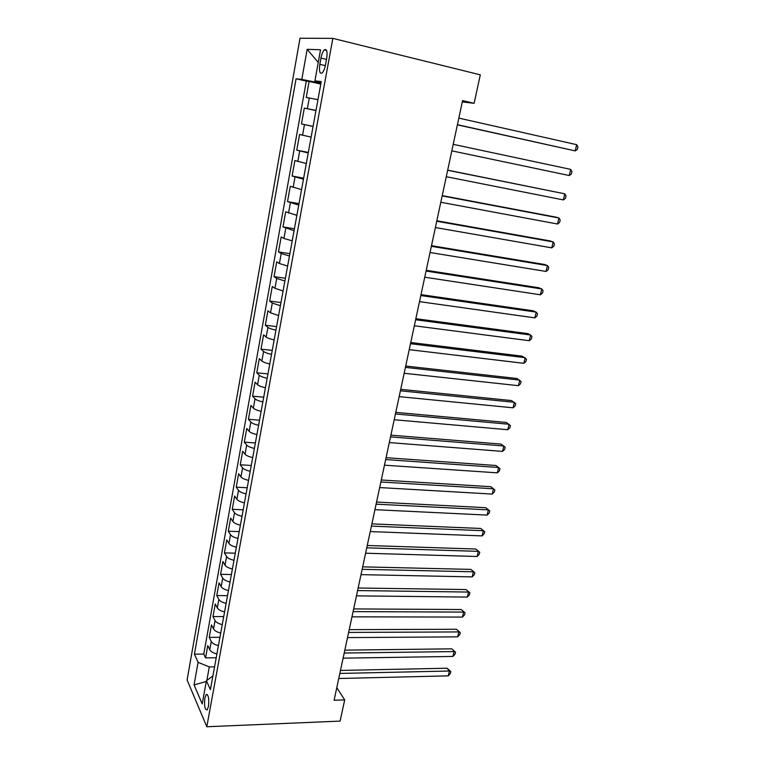 <?xml version="1.0" encoding="UTF-8"?>
<svg xmlns="http://www.w3.org/2000/svg" width="765" height="765" viewBox="0 0 765 765"><rect width="100%" height="100%" fill="white"/><g stroke="black" fill="none" stroke-linecap="round" stroke-linejoin="round"><path stroke-width="1.15" d="M208.482 706.411C209.208 698.397 208.424 694.467 206.139 694.62L204.848 698.091C204.121 706.057 204.905 709.977 207.2 709.863L208.482 706.411M300.014 38.25L187.1 679.961L206.799 726.75L332.851 38.374L300.014 38.25M317.953 99.651L306.23 97.471L309.108 81.425L320.793 84.074M315.993 110.418L304.317 108.104L315.955 110.609M304.317 108.104L301.467 123.959L313.076 126.378M311.126 137.126L299.584 134.468L296.763 150.141L308.333 152.417M306.306 163.509L294.898 160.535L292.115 176.027L303.638 178.168M301.553 189.596L290.27 186.297L287.525 201.606L299 203.614M296.858 215.367L285.699 211.762L282.983 226.899L294.41 228.773M292.211 240.851L283.949 238.451L281.176 236.94L278.489 251.905L289.878 253.645M287.621 266.038L279.426 263.523L276.71 261.831L274.052 276.624L285.393 278.25M283.079 290.939L274.951 288.309L272.283 286.435L269.653 301.066L280.965 302.567M278.594 315.553L270.533 312.818L267.913 310.772L265.312 325.24L276.576 326.617M274.157 339.889C270.16 339.01 267.492 338.063 266.163 337.04L263.59 334.831L261.018 349.146L272.244 350.399M269.768 363.958C265.799 363.079 263.15 362.094 261.85 361.003L259.316 358.632L256.772 372.784L267.951 373.922M265.436 387.759C261.477 386.88 258.857 385.856 257.576 384.699L255.089 382.165L252.574 396.165L263.715 397.188M261.142 411.293C257.212 410.413 254.611 409.361 253.349 408.128L250.91 405.44L248.424 419.287L259.517 420.205M256.897 434.558C252.995 433.688 250.413 432.608 249.17 431.307L246.77 428.467L244.312 442.16L255.367 442.964M252.708 457.575C248.816 456.705 246.263 455.586 245.039 454.228L242.687 451.235L240.248 464.785L251.264 465.483M248.558 480.344C244.685 479.473 242.151 478.326 240.946 476.901L238.642 473.764L236.232 487.162L247.2 487.764M244.446 502.863C240.602 501.993 238.097 500.817 236.901 499.325L234.635 496.045L232.254 509.308L243.184 509.806M240.392 525.144C236.567 524.274 234.071 523.069 232.904 521.51L230.676 518.096L228.314 531.216L239.206 531.608M236.366 547.176C232.57 546.315 230.093 545.072 228.945 543.466L226.756 539.908L224.422 552.885L235.276 553.191M232.397 568.978C228.62 568.118 226.163 566.846 225.034 565.182L222.883 561.491L220.569 574.333L231.384 574.544M228.467 590.551C224.709 589.691 222.271 588.39 221.162 586.669L219.048 582.854L216.763 595.562L227.53 595.667M224.575 611.895C220.836 611.034 218.417 609.715 217.327 607.926L215.252 603.987L212.986 616.561L223.715 616.58M220.722 633.009C217.002 632.148 214.611 630.8 213.531 628.964L211.494 624.9L209.256 637.341L219.947 637.274M462.309 101.898L474.118 103.313L462.586 100.607L334.095 700.252L344.69 699.899L336.791 687.668M320.956 58.092L319.827 64.356C318.938 71.365 319.751 74.186 322.266 72.838C323.681 71.308 324.771 68.611 325.546 64.748L326.703 58.398C327.592 51.36 326.779 48.53 324.274 49.907C322.83 51.475 321.721 54.2 320.956 58.092L326.512 59.421M212.899 675.944L206.407 680.774L210.404 689.638L321.252 81.568L314.912 80.861L321.051 82.649M206.407 680.774L202.218 703.924L194.071 684.924L198.097 662.327L194.425 654.18L296.065 78.785L301.812 79.417L307.167 49.323L320.545 49.754L314.912 80.861M309.108 81.425L306.316 81.109L203.767 654.056L205.565 657.91L216.208 657.757M216.916 653.912C213.215 653.052 210.834 651.675 209.773 649.781L207.774 645.593L205.565 657.91M218.436 645.574C214.726 644.723 212.345 643.355 211.274 641.481L209.256 637.341M222.261 624.594C218.532 623.733 216.132 622.394 215.042 620.578L212.986 616.561M226.124 603.384C222.376 602.524 219.957 601.214 218.857 599.444L216.763 595.562M230.036 581.955C226.268 581.084 223.82 579.803 222.701 578.101L220.569 574.333M233.985 560.286C230.198 559.425 227.731 558.163 226.593 556.518L224.422 552.885M237.972 538.397C234.167 537.527 231.68 536.303 230.523 534.706L228.314 531.216M242.008 516.26C238.173 515.39 235.677 514.195 234.501 512.665L232.254 509.308M246.081 493.884C242.237 493.023 239.713 491.847 238.517 490.384L236.232 487.162M250.212 471.269C246.34 470.399 243.796 469.261 242.582 467.855L240.248 464.785M254.372 448.405C250.48 447.535 247.917 446.425 246.684 445.087L244.312 442.16M258.589 425.283C254.678 424.412 252.087 423.341 250.834 422.06L248.424 419.287M262.854 401.902C258.914 401.032 256.304 399.99 255.032 398.785L252.574 396.165M267.157 378.264C263.198 377.394 260.569 376.39 259.278 375.252L256.772 372.784M271.518 354.367C267.54 353.487 264.881 352.512 263.571 351.451L261.018 349.146M275.926 330.193C271.919 329.313 269.242 328.376 267.913 327.382L265.312 325.24M280.382 305.742L272.302 303.045L269.653 301.066M284.896 281.013L276.739 278.431L274.052 276.624M289.447 255.998L281.224 253.531L278.489 251.905M294.066 230.695L282.983 226.899M298.733 205.096L287.525 201.606M303.447 179.201L292.115 176.027M308.228 152.99L296.763 150.141M313.057 126.483L301.467 123.959M315.333 80.985L315.142 82.056L301.812 79.417M320.918 83.366L315.142 82.056M344.69 699.899L340.09 721.108L206.799 726.75M474.118 103.313L480.296 74.836L332.851 38.374M214.563 666.812L209.294 666.908L206.846 680.448M306.316 81.109L296.065 78.785M203.767 654.056L194.425 654.18M198.097 662.327L209.294 666.908M318.25 62.443L307.167 49.323M194.071 684.924L206.282 681.472M457.394 124.848L575.194 150.887L457.422 124.685M576.695 144.681L577.9 146.976L577.298 149.452L575.194 150.887L576.695 144.681L458.837 118.106M453.215 144.336L570.719 169.39L569.236 175.529L451.819 150.848M570.719 169.39L571.933 171.599L571.34 174.047L569.236 175.529M447.659 170.27L564.809 193.832L563.346 199.904L446.282 176.705M447.688 170.136L564.809 193.832L566.033 195.945L565.45 198.365L563.346 199.904M442.17 195.897L558.966 218.006L557.513 224.011L440.803 202.256M442.227 195.601L555.811 217.117L558.966 218.006L560.2 220.033L559.617 222.424L557.513 224.011M436.739 221.238L553.181 241.922L551.747 247.85L435.39 227.53M436.834 220.779L550.073 240.918L553.181 241.922L554.434 243.863L553.86 246.225L551.747 247.85M431.364 246.292L547.463 265.57L546.038 271.441L430.035 252.507M431.498 245.68L544.403 264.461L547.463 265.57L548.725 267.425L548.151 269.768L546.038 271.441M426.057 271.059L541.802 288.969L540.396 294.783L424.747 277.207M426.229 270.294L538.78 287.755L541.802 288.969L543.073 290.748L542.509 293.062L540.396 294.783M420.817 295.548L536.208 312.12L534.812 317.867L419.507 301.63M421.008 294.63L533.224 310.8L536.208 312.12L537.489 313.813L536.934 316.108L534.812 317.867M415.625 319.76L530.671 335.022L529.294 340.712L414.334 325.775M415.854 318.709L527.735 333.597L530.671 335.022L531.952 336.638L531.407 338.914L529.294 340.712M410.489 343.714L525.182 357.685L523.824 363.318L409.218 349.653M410.748 342.51L522.294 356.165L526.483 359.225L525.938 361.472L523.824 363.318M405.421 367.391L519.76 380.109L518.421 385.675L404.159 373.272M405.708 366.053L516.91 378.484L521.07 381.572L520.535 383.801L518.421 385.675M400.401 390.819L514.396 402.304L513.066 407.812L399.158 396.633M400.717 389.337L511.584 400.583L515.715 403.691L515.18 405.89L513.066 407.812M395.438 413.98L509.088 424.259L507.769 429.71L394.205 419.736M395.782 412.373L506.315 422.443L510.418 425.579L509.892 427.759L507.769 429.71M390.523 436.892L503.829 445.995L502.529 451.388L389.309 442.581M390.896 435.151L501.094 444.092L505.168 447.238L504.642 449.399L502.529 451.388M385.675 459.564L498.627 467.501L497.336 472.847L384.46 465.187M386.067 457.69L495.93 465.503L499.975 468.677L499.459 470.81L497.336 472.847M380.865 481.988L493.482 488.787L492.201 494.075L379.67 487.554M381.295 479.99L490.824 486.712L494.831 489.906L494.324 492.01L492.201 494.075M376.112 504.164L488.386 509.863L487.123 515.094L374.936 509.672M376.562 502.05L485.765 507.692L489.743 510.905L489.237 512.999L487.123 515.094M485.765 507.692L489.743 510.905M371.407 526.11L483.346 530.719L482.093 535.902L370.241 531.56M371.886 523.882L480.755 528.472L484.714 531.704L484.207 533.769L482.093 535.902M480.755 528.472L484.714 531.704M366.76 547.826L478.345 551.374L477.111 556.499L365.603 553.219M367.257 545.483L475.801 549.031L479.722 552.282L479.225 554.329L477.111 556.499M475.801 549.031L479.722 552.282M362.151 569.313L473.401 571.809L472.177 576.886L361.013 574.649M362.677 566.855L470.886 569.399L474.788 572.66L474.3 574.687L472.177 576.886M470.886 569.399L474.788 572.66M357.599 590.57L468.515 592.053L467.291 597.073L356.471 595.859M358.154 587.998L466.028 589.557L469.901 592.837L469.414 594.845L467.291 597.073M466.028 589.557L469.901 592.837M353.086 611.618L463.667 612.086L462.462 617.068L351.967 616.839M353.669 608.93L461.219 609.514L465.063 612.813L464.584 614.802L462.462 617.068M461.219 609.514L465.063 612.813M348.63 632.435L458.866 631.928L457.68 636.853L347.52 637.608M349.223 629.643L456.456 629.279L460.272 632.598L459.794 634.558L457.68 636.853M456.456 629.279L460.272 632.598M344.212 653.042L454.114 651.57L452.937 656.447L343.112 658.158M344.833 650.145L451.742 648.844L455.529 652.182L455.06 654.132L452.937 656.447M451.742 648.844L455.529 652.182M339.842 673.439L449.418 671.02L448.242 675.858L338.761 678.498M340.482 670.436L447.066 668.227L449.418 671.02L450.834 671.574L450.365 673.506L448.242 675.858M447.066 668.227L450.834 671.574M307.348 108.659L309.28 97.939M209.773 649.781L211.274 641.481M213.531 628.964L215.042 620.578M217.327 607.926L218.857 599.444M221.162 586.669L222.701 578.101M225.034 565.182L226.593 556.518M228.945 543.466L230.523 534.706M232.904 521.51L234.501 512.665M236.901 499.325L238.517 490.384M240.946 476.901L242.582 467.855M245.039 454.228L246.684 445.087M249.17 431.307L250.834 422.06M253.349 408.128L255.032 398.785M257.576 384.699L259.278 375.252M261.85 361.003L263.571 351.451M266.163 337.04L267.913 327.382M270.533 312.818L272.302 303.045M274.951 288.309L276.739 278.431M279.426 263.523L281.224 253.531M283.949 238.451L285.766 228.343M288.52 213.091L290.365 202.868M293.138 187.444L295.013 177.097M297.824 161.492L299.708 151.021M302.558 135.233L304.47 124.638M325.364 65.656L319.827 64.356M207.363 694.582L206.139 694.62M326.626 50.471L324.274 49.907"/></g></svg>
